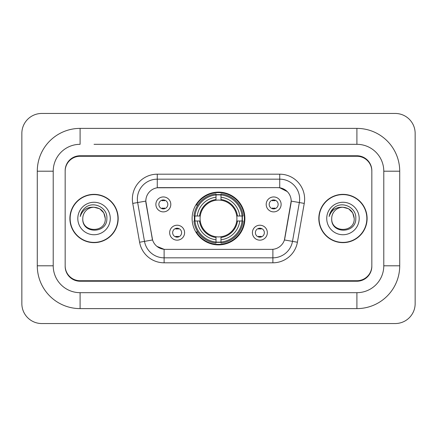 <?xml version="1.0" encoding="UTF-8"?>
<svg xmlns="http://www.w3.org/2000/svg" width="437" height="437" viewBox="0 0 437 437"><rect width="100%" height="100%" fill="white"/><g stroke="black" fill="none" stroke-linecap="round" stroke-linejoin="round"><path stroke-width="0.66" d="M192.116 218.5A26.384 26.384 0 0 0 218.5 244.884A26.384 26.384 0 0 0 244.884 218.5A26.384 26.384 0 0 0 218.5 192.116A26.384 26.384 0 0 0 192.116 218.5M267.34 232.686A7.467 7.467 0 0 1 259.873 240.159A7.467 7.467 0 0 1 252.406 232.686A7.467 7.467 0 0 1 259.873 225.219A7.467 7.467 0 0 1 267.34 232.686M255.388 232.686A4.479 4.479 0 0 0 259.873 237.171A4.479 4.479 0 0 0 264.352 232.686A4.479 4.479 0 0 0 259.873 228.207A4.479 4.479 0 0 0 255.388 232.686M184.594 232.686A7.467 7.467 0 0 1 177.127 240.159A7.467 7.467 0 0 1 169.66 232.686A7.467 7.467 0 0 1 177.127 225.219A7.467 7.467 0 0 1 184.594 232.686M172.648 232.686A4.479 4.479 0 0 0 177.127 237.171A4.479 4.479 0 0 0 181.612 232.686A4.479 4.479 0 0 0 177.127 228.207A4.479 4.479 0 0 0 172.648 232.686M281.128 204.412A7.467 7.467 0 0 1 273.66 211.879A7.467 7.467 0 0 1 266.193 204.412A7.467 7.467 0 0 1 273.66 196.945A7.467 7.467 0 0 1 281.128 204.412M269.181 204.412A4.479 4.479 0 0 0 273.66 208.891A4.479 4.479 0 0 0 278.14 204.412A4.479 4.479 0 0 0 273.66 199.933A4.479 4.479 0 0 0 269.181 204.412M170.807 204.412A7.467 7.467 0 0 1 163.34 211.879A7.467 7.467 0 0 1 155.872 204.412A7.467 7.467 0 0 1 163.34 196.945A7.467 7.467 0 0 1 170.807 204.412M158.86 204.412A4.479 4.479 0 0 0 163.34 208.891A4.479 4.479 0 0 0 167.819 204.412A4.479 4.479 0 0 0 163.34 199.933A4.479 4.479 0 0 0 158.86 204.412M139.6 242.24L132.75 203.407A24.893 24.893 0 0 1 157.265 174.194L279.735 174.194A24.893 24.893 0 0 1 304.25 203.407L297.4 242.24A24.893 24.893 0 0 1 272.89 262.806L164.11 262.806A24.893 24.893 0 0 1 139.6 242.24L152.579 239.951L146.018 203.407A13.443 13.443 0 0 1 159.254 187.631L277.746 187.631A13.443 13.443 0 0 1 290.982 203.407L284.837 238.258A13.443 13.443 0 0 1 271.601 249.369L165.399 249.369A13.443 13.443 0 0 1 152.163 238.258L145.816 201.102L137.655 202.544A19.916 19.916 0 0 1 157.265 179.17L279.735 179.17A19.916 19.916 0 0 1 299.345 202.544L292.5 241.371A19.916 19.916 0 0 1 272.89 257.83L164.11 257.83A19.916 19.916 0 0 1 144.5 241.371L137.655 202.544A19.916 19.916 0 0 1 137.349 199.086M194.481 220.991A24.144 24.144 0 0 1 194.481 216.009M94.037 144.319L356.903 144.319L94.037 144.319M399.718 171.206L383.784 171.206L383.784 265.794L383.784 171.206A26.886 26.886 0 0 0 356.903 144.319L356.903 128.391L80.097 128.391A42.815 42.815 0 0 0 37.282 171.206L37.282 265.794A42.815 42.815 0 0 0 80.097 308.609L356.903 308.609A42.815 42.815 0 0 0 399.718 265.794L399.718 171.206A42.815 42.815 0 0 0 356.903 128.391M356.903 308.609L356.903 292.681L80.097 292.681L356.903 292.681A26.886 26.886 0 0 0 383.784 265.794L399.718 265.794M37.282 265.794L53.216 265.794L53.216 171.206L53.216 265.794A26.886 26.886 0 0 0 80.097 292.681L80.097 308.609M356.903 156.271L80.097 156.271A14.934 14.934 0 0 0 65.162 171.206L65.162 265.794A14.934 14.934 0 0 0 80.097 280.729L356.903 280.729A14.934 14.934 0 0 0 371.838 265.794L371.838 171.206A14.934 14.934 0 0 0 356.903 156.271M80.097 128.391L80.097 144.319A26.886 26.886 0 0 0 53.216 171.206L37.282 171.206M415.15 133.367A19.916 19.916 0 0 0 395.234 113.456L41.766 113.456A19.916 19.916 0 0 0 21.85 133.367L21.85 303.633A19.916 19.916 0 0 0 41.766 323.544L395.234 323.544A19.916 19.916 0 0 0 415.15 303.633L415.15 133.367M69.893 218.5A24.144 24.144 0 0 0 94.037 242.644A24.144 24.144 0 0 0 118.181 218.5A24.144 24.144 0 0 0 94.037 194.356A24.144 24.144 0 0 0 69.893 218.5M318.819 218.5A24.144 24.144 0 0 0 342.963 242.644A24.144 24.144 0 0 0 367.107 218.5A24.144 24.144 0 0 0 342.963 194.356A24.144 24.144 0 0 0 318.819 218.5M157.265 174.194L157.265 187.784L277.746 187.631L279.735 187.784L287.246 191.57M145.816 201.075L145.963 199.086M271.601 249.369L165.399 249.369M164.11 262.806L164.11 249.303L156.938 246.37M299.345 202.544L291.184 201.102L284.421 239.951L292.5 241.371L299.345 202.544L304.25 203.407M284.837 238.258L284.755 238.684M152.245 238.684L152.163 238.258M371.838 170.709A14.934 14.934 0 0 0 356.903 155.769L80.097 155.769A14.934 14.934 0 0 0 65.162 170.709L65.162 266.291A14.934 14.934 0 0 0 80.097 281.231L356.903 281.231A14.934 14.934 0 0 0 371.838 266.291L371.838 171.206M65.162 170.709L65.162 171.206M65.162 265.794L65.162 266.291M371.838 266.291L371.838 265.794M105.29 218.5C105.983 233.019 82.096 233.019 82.784 218.5C81.735 234.232 107.376 233.866 106.868 218.5C107.742 207.739 93.764 200.763 85.483 207.482C82.555 209.826 80.807 212.841 80.228 216.528C82.544 209.924 87.149 206.832 94.037 207.247L99.663 208.755L103.782 212.874L105.29 218.5C105.983 233.019 82.096 233.019 82.784 218.5C82.096 233.019 105.983 233.019 105.29 218.5L103.782 212.874L99.663 208.755L94.037 207.247L99.663 208.755L103.782 212.874L105.29 218.5L103.782 212.874L99.663 208.755L94.037 207.247L99.663 208.755L103.782 212.874L105.29 218.5C104.623 211.661 100.871 207.914 94.037 207.247A11.253 11.253 0 0 0 82.784 218.5M117.935 218.5A23.898 23.898 0 0 0 94.037 194.602A23.898 23.898 0 0 0 70.144 218.5A23.898 23.898 0 0 0 94.037 242.398A23.898 23.898 0 0 0 117.935 218.5M77.808 218.5A16.235 16.235 0 0 0 94.037 234.735A16.235 16.235 0 0 0 110.271 218.5A16.235 16.235 0 0 0 94.037 202.265A16.235 16.235 0 0 0 77.808 218.5M81.877 211.666L82.041 211.382M354.216 218.5C354.904 233.019 331.017 233.019 331.71 218.5C330.662 234.232 356.302 233.866 355.794 218.5C356.663 207.739 342.684 200.763 334.409 207.482C331.481 209.826 329.727 212.841 329.154 216.528C331.47 209.924 336.075 206.832 342.963 207.247L348.589 208.755L352.708 212.874L354.216 218.5C354.904 233.019 331.017 233.019 331.71 218.5C331.017 233.019 354.904 233.019 354.216 218.5L352.708 212.874L348.589 208.755L342.963 207.247L348.589 208.755L352.708 212.874L354.216 218.5L352.708 212.874L348.589 208.755L342.963 207.247L348.589 208.755L352.708 212.874L354.216 218.5C353.549 211.661 349.797 207.914 342.963 207.247A11.253 11.253 0 0 0 331.71 218.5M366.856 218.5A23.898 23.898 0 0 0 342.963 194.602A23.898 23.898 0 0 0 319.065 218.5A23.898 23.898 0 0 0 342.963 242.398A23.898 23.898 0 0 0 366.856 218.5M326.729 218.5A16.235 16.235 0 0 0 342.963 234.735A16.235 16.235 0 0 0 359.192 218.5A16.235 16.235 0 0 0 342.963 202.265A16.235 16.235 0 0 0 326.729 218.5M330.804 211.666L334.398 207.488M164.585 200.802L164.585 200.108L164.585 200.802A3.818 3.818 0 0 0 162.094 200.802L162.094 200.108M162.094 208.717L162.094 208.023A3.818 3.818 0 0 0 164.585 208.023L164.585 208.717M274.906 200.802L274.906 200.108L274.906 200.802A3.818 3.818 0 0 0 272.415 200.802L272.415 200.108M272.415 208.717L272.415 208.023A3.818 3.818 0 0 0 274.906 208.023L274.906 208.717M175.882 236.991L175.882 236.297A3.818 3.818 0 0 0 178.372 236.297L178.372 236.991M178.372 228.382L178.372 229.075A3.818 3.818 0 0 0 175.882 229.075L175.882 228.382M258.628 236.991L258.628 236.297A3.818 3.818 0 0 0 261.118 236.297L261.118 236.991M261.118 228.382L261.118 229.075A3.818 3.818 0 0 0 258.628 229.075L258.628 228.382M220.991 242.065L220.991 243.065A24.696 24.696 0 0 0 243.065 220.991L242.065 220.991A23.696 23.696 0 0 1 220.991 242.065L220.991 239.76A21.408 21.408 0 0 0 239.76 220.991L236.75 220.991A18.42 18.42 0 0 0 220.991 200.25L220.991 194.935A23.696 23.696 0 0 1 242.065 216.009L243.065 216.009A24.696 24.696 0 0 0 220.991 193.935L220.991 194.935M194.935 220.991L193.935 220.991A24.696 24.696 0 0 0 216.009 243.065L216.009 242.065A23.696 23.696 0 0 1 194.935 220.991L197.24 220.991A21.408 21.408 0 0 0 216.009 239.76L216.009 236.75A18.42 18.42 0 0 0 236.75 220.991L237.488 220.991A19.152 19.152 0 0 1 220.991 237.488L220.991 239.76M216.009 194.935L216.009 193.935A24.696 24.696 0 0 0 193.935 216.009L194.935 216.009A23.696 23.696 0 0 1 216.009 194.935L216.009 197.24A21.408 21.408 0 0 0 197.24 216.009L200.25 216.009A18.42 18.42 0 0 0 216.009 236.75L216.009 237.488A19.152 19.152 0 0 1 199.512 220.991L197.24 220.991M194.984 220.991A23.647 23.647 0 0 1 194.984 216.009M220.991 194.984A23.647 23.647 0 0 0 216.009 194.984M242.016 216.009A23.647 23.647 0 0 1 242.016 220.991M242.065 216.009L239.76 216.009A21.408 21.408 0 0 0 220.991 197.24M239.76 220.991L242.065 220.991M216.009 239.76L216.009 242.065M236.75 216.009L239.76 216.009M220.991 236.783L220.991 237.488M216.009 236.75A18.42 18.42 0 0 1 200.25 220.991L199.512 220.991M220.991 242.016A23.647 23.647 0 0 1 216.009 242.016M197.24 216.009L194.935 216.009M216.009 200.217L216.009 197.24M220.991 200.25A18.42 18.42 0 0 0 200.25 216.009L199.512 216.009A19.152 19.152 0 0 1 216.009 199.512M220.991 200.217L220.991 199.512A19.152 19.152 0 0 1 237.488 216.009M197.786 205.057L196.377 205.057A25.887 25.887 0 0 1 244.387 218.5A25.887 25.887 0 0 1 196.377 231.943L197.786 231.943M279.735 174.194L279.735 187.784M272.89 249.303L272.89 262.806M132.75 203.407L137.655 202.544M292.5 241.371L297.4 242.24M220.991 236.75A18.42 18.42 0 0 0 236.75 220.991M216.009 242.24A23.871 23.871 0 0 0 220.991 242.24M242.24 220.991A23.871 23.871 0 0 0 242.24 216.009M220.991 194.76A23.871 23.871 0 0 0 216.009 194.76"/></g></svg>
